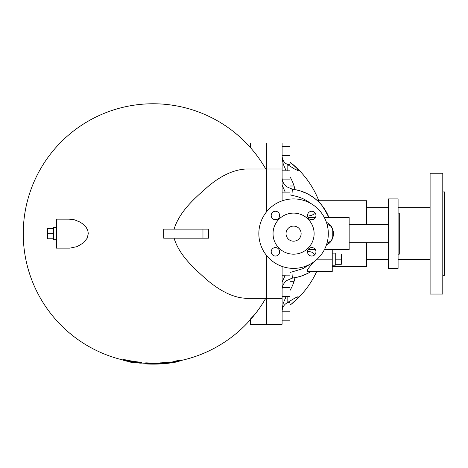 <?xml version="1.0" encoding="UTF-8"?>
<svg xmlns="http://www.w3.org/2000/svg" width="468" height="468" viewBox="0 0 468 468"><rect width="100%" height="100%" fill="white"/><g stroke="black" fill="none" stroke-linecap="round" stroke-linejoin="round"><path stroke-width="0.7" d="M398.087 213.104L399.292 213.104L399.292 254.182L398.087 254.182M398.087 268.38L398.087 198.906L388.422 198.906L388.422 268.38L398.087 268.38M442.786 191.962L444.6 191.962L444.6 275.33L442.786 275.33M442.786 294.056L442.786 173.236L430.104 173.236L430.104 294.056L442.786 294.056M311.729 247.572A4.23 4.23 0 0 1 315.391 253.913A4.23 4.23 0 0 1 308.067 253.913A4.23 4.23 0 0 1 311.729 247.572M328.314 233.649A34.737 34.737 0 0 1 276.208 263.73A34.737 34.737 0 0 1 276.208 203.562A34.737 34.737 0 0 1 328.314 233.649M307.505 215.491A4.23 4.23 0 0 1 313.847 211.828A4.23 4.23 0 0 1 313.847 219.153A4.23 4.23 0 0 1 307.505 215.491M275.424 219.72A4.23 4.23 0 0 1 271.762 213.379A4.23 4.23 0 0 1 279.086 213.379A4.23 4.23 0 0 1 275.424 219.72M279.653 251.802A4.23 4.23 0 0 1 273.306 255.464A4.23 4.23 0 0 1 273.306 248.139A4.23 4.23 0 0 1 279.653 251.802M314.116 233.649A20.539 20.539 0 0 0 283.31 215.859A20.539 20.539 0 0 0 283.31 251.433A20.539 20.539 0 0 0 314.116 233.649M301.129 233.649A7.552 7.552 0 0 1 289.803 240.183A7.552 7.552 0 0 1 289.803 227.109A7.552 7.552 0 0 1 301.129 233.649M289.955 162.08A83.292 72.136 180 0 1 290.224 162.291A83.292 72.136 180 0 1 291.231 163.086L297.063 168.462L298.332 170.288L298.075 170.639L294.629 169.071L285.193 163.086C283.158 161.039 282.128 158.681 282.099 156.014M287.147 170.82L287.147 164.584M289.955 176.705A62.068 53.75 180 0 1 294.097 185.995L294.98 189.622M296.174 189.844L300.696 191.02L307.646 193.875L313.899 197.765L317.474 200.725C319.474 201.316 323.289 206.909 328.922 217.509A44.7 44.7 0 0 0 296.174 189.844L290.979 188.937M295.01 277.67L294.097 281.297A62.068 53.75 -0 0 1 289.955 290.587M282.099 311.279C282.128 308.611 283.158 306.253 285.193 304.206L287.147 302.708L287.147 296.472M287.147 302.708L295.407 297.788L298.075 296.654L298.332 297.01L296.741 299.175L291.231 304.206A83.292 72.136 -0 0 1 290.224 305.001A83.292 72.136 -0 0 1 289.955 305.218M289.955 185.995L294.097 185.995M282.099 156.382L283.222 164.028L286.153 170.82M282.099 170.82L289.955 170.82L289.955 188.61L290.546 188.809M289.955 188.604L292.705 189.277L286.597 186.72C283.643 184.222 282.145 181.169 282.099 177.565M297.233 190.078L299.485 190.657M301.573 191.307L303.738 192.102M305.23 192.722L306.604 193.36M307.698 193.904L308.16 194.144M308.95 194.571L309.447 194.852M282.099 200.86L282.099 143.032L266.391 143.032L266.391 212.022M266.391 255.271L266.391 324.26L282.099 324.26L282.099 266.432M282.099 146.478L289.955 146.478L289.955 164.601L287.165 164.601M282.099 155.54L289.955 155.54M282.099 192.143L289.955 192.143L289.955 199.099M282.339 179.882L289.955 179.882M282.099 320.814L289.955 320.814L289.955 302.697L287.165 302.697M282.099 311.758L289.955 311.758M282.099 275.149L289.955 275.149L289.955 268.193M282.099 296.472L289.955 296.472L290.008 278.665M282.339 287.411L289.955 287.411M282.099 192.079L285.281 192.143M282.099 185.076L285.205 192.079M289.955 194.852L297.467 196.619L302.697 198.52L307.488 201.129L310.015 203.048M314.695 212.472L313.537 214.274L311.828 215.321L307.564 216.216M286.153 296.472L283.251 303.182L282.099 310.91M308.962 272.709L309.424 272.452M309.64 272.329L307.57 273.458M289.955 281.297L294.097 281.297M310.916 271.563A44.7 44.7 0 0 1 296.174 277.448L300.982 276.184L307.821 273.324M295.641 277.553L292.675 278.015M307.219 273.634L306.768 273.856M306.546 273.961L306.148 274.154M304.171 275.014L303.668 275.219M300.082 276.465L299.093 276.746M294.547 277.746L293.793 277.863M282.099 289.727C282.145 286.118 283.649 283.064 286.597 280.572L292.705 278.01L290.85 278.39M310.015 264.244L303.112 268.585L291.991 271.926C292.114 276.138 292.354 278.167 292.705 278.01L296.174 277.448M291.991 271.926L289.955 272.446M285.281 275.149L282.099 282.21M332.239 249.608L332.239 271.563L307.482 271.364L307.458 269.966L308.769 267.871L313.542 262.074M307.564 251.082L312.706 252.41L314.695 254.82M282.099 275.213L285.205 275.213M327.442 222.862C335.328 227.196 335.334 240.096 327.442 244.431M326.401 222.282A12.689 12.689 0 0 1 326.401 245.01M326.933 223.956L330.864 226.225A12.537 12.537 0 0 1 332.239 228.606L332.239 238.686A12.537 12.537 0 0 1 330.864 241.067L326.933 243.337M266.391 298.286L282.099 298.286M324.336 217.509L349.151 217.509L349.151 249.608L324.429 249.608M315.344 249.608L308.114 249.608M315.45 217.509L308.014 217.509M266.391 169.006L282.099 169.006M291.991 195.367C292.114 191.149 292.354 189.125 292.705 189.283M317.474 200.725L366.672 200.725L366.672 224.535M366.672 242.752L366.672 266.567L332.239 266.567M332.239 265.216L335.258 265.216L335.258 253.135L332.239 253.135M250.386 147.566L250.386 143.032L266.093 143.032L266.093 212.408M266.093 254.884L266.093 324.26L250.386 324.26L250.386 319.726M266.093 298.286L246.098 298.286C233.936 297.829 220.744 291.576 206.517 279.531C195.519 269.545 179.396 255.961 174.084 238.177M150.257 363.478A129.864 129.864 0 0 0 159.828 363.338L160.641 363.297M160.91 362.899L164.9 362.413A128.87 61.22 90 0 0 170.37 362.361A129.104 61.331 -90 0 0 175.845 360.939L179.829 360.354M265.777 298.286A129.882 129.882 0 0 1 180.104 360.693A129.882 129.882 0 0 0 254.762 314.508C258.26 310.231 261.934 304.82 265.777 298.286M202.638 238.177L208.57 238.177L208.57 229.115L163.701 229.115L193.904 229.115M174.084 229.115C179.776 210.77 195.712 197.414 208.184 186.399C221.259 175.441 233.895 169.644 246.098 169.006L266.093 169.006M123.353 360.067A129.882 129.882 0 0 1 48.994 156.019A129.882 129.882 0 0 1 265.777 169.006C261.934 162.472 258.26 157.061 254.762 152.784M125.617 360.266C122.704 359.5 122.704 359.371 125.617 359.869A129.186 129.186 0 0 0 139.212 362.08C142.132 362.524 142.132 362.659 139.212 362.472M145.724 363.314A129.882 129.882 0 0 1 141.476 363.004M145.724 362.835L150.257 363.016L150.257 363.624L145.724 363.443L145.724 362.835M69.194 219.147L74.511 219.831L80.256 222.154L83.889 224.786L86.206 227.407L87.738 230.35L88.306 233.427L87.259 238.095L83.55 242.81L77.121 246.624L69.872 248.134L56.47 248.145L56.47 219.147L69.194 219.147M250.386 319.065L254.762 314.508M160.641 363.308A129.882 129.882 0 0 1 159.828 363.355L159.828 363.94A130.467 130.467 0 0 1 150.257 364.081L150.257 363.624L150.257 364.081M163.701 229.115L163.701 238.177L202.966 238.177L202.966 229.115M56.47 227.606L53.451 227.606L53.451 239.686L56.47 239.686M53.451 228.519L47.408 228.519L47.408 238.774L53.451 238.774M53.451 233.649L47.408 233.649M179.829 360.968L175.845 361.553A129.712 61.618 90 0 1 170.37 362.969A129.478 61.507 -90 0 1 164.9 363.022L160.91 363.507A129.964 61.741 90 0 0 166.345 363.46A130.484 130.484 0 0 0 174.394 362.384A129.133 61.343 -90 0 0 179.829 360.968L180.104 360.202M160.641 362.829L160.91 363.507M170.37 362.969L170.37 362.361M134.24 362.758L134.679 362.513A130.18 130.18 0 0 0 139.212 363.08C142.132 363.267 142.132 363.133 139.212 362.694A129.794 129.794 0 0 1 125.617 360.489C122.704 359.991 122.704 360.126 125.617 360.886A130.18 130.18 0 0 0 130.151 361.782L130.151 362.092L134.679 362.817L134.679 362.513M130.151 362.092A130.484 130.484 0 0 0 134.679 362.817A130.484 130.484 0 0 1 130.151 362.092L130.151 361.782M139.212 363.08C142.132 363.267 142.132 363.133 139.212 362.694L139.212 362.08M125.617 359.869L125.617 360.489C122.704 359.991 122.704 360.126 125.617 360.886M145.724 363.443L145.724 363.905L150.257 364.098M145.724 363.905L145.724 363.297M159.828 363.958L162.086 363.823L159.828 363.94M162.098 363.583L162.086 363.823A130.484 130.484 0 0 1 146.227 363.946A130.484 130.484 0 0 0 162.086 363.823M335.258 259.178L341.301 259.178L341.301 254.048L335.258 254.048M335.258 264.303L341.301 264.303L341.301 259.178M289.955 163.086L291.231 163.086M289.955 304.206L291.231 304.206M332.239 259.178L317.128 259.178M164.9 363.022L164.9 362.413M175.845 361.553L175.845 360.939M349.151 242.752L388.422 242.752M349.151 224.535L388.422 224.535M366.672 259.588L388.422 259.588M398.087 259.588L430.104 259.588M366.672 207.704L388.422 207.704M398.087 207.704L430.104 207.704M290.224 305.001A90.617 90.617 0 0 0 316.678 271.563M318.796 200.725A90.617 90.617 0 0 0 290.224 162.291M266.391 190.213L266.093 190.289M266.391 277.079L266.093 277.009M141.476 363.133L141.476 362.524M123.353 360.196L123.353 359.576"/></g></svg>
